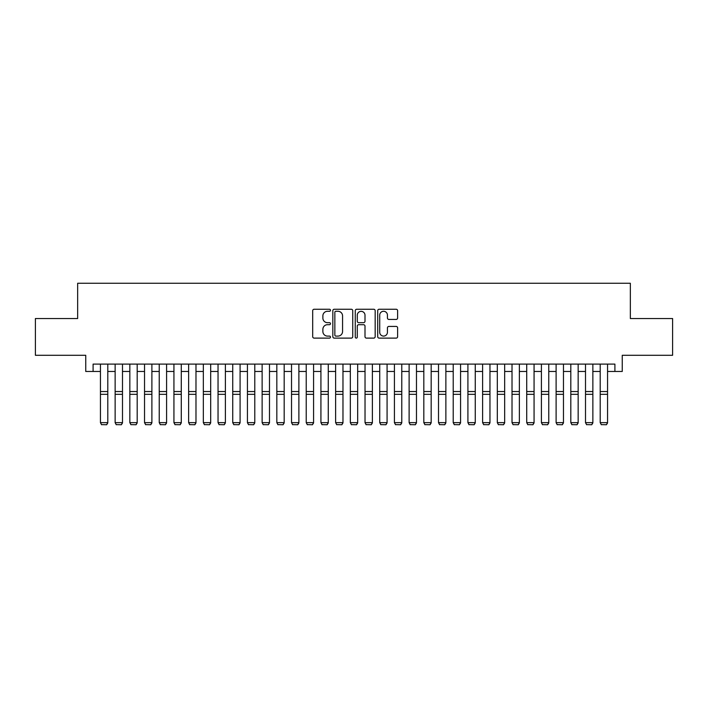 <?xml version="1.0" encoding="UTF-8"?>
<svg xmlns="http://www.w3.org/2000/svg" width="708" height="708" viewBox="0 0 708 708"><rect width="100%" height="100%" fill="white"/><g stroke="black" fill="none" stroke-linecap="round" stroke-linejoin="round"><path stroke-width="1.06" d="M330.486 310.272A1.009 1.009 0 0 0 329.477 309.254L314.14 309.254A1.443 1.443 0 0 0 312.697 310.697L312.697 336.672A1.443 1.443 0 0 0 314.14 338.114L329.477 338.114A1.009 1.009 0 0 0 330.486 337.105A1.009 1.009 0 0 0 329.477 336.096L327.485 336.096A4.62 4.62 0 0 1 322.875 331.477L322.875 329.317A4.62 4.62 0 0 1 327.485 324.698L329.477 324.698A1.009 1.009 0 0 0 330.486 323.689A1.009 1.009 0 0 0 329.477 322.68L327.485 322.68A4.62 4.62 0 0 1 322.875 318.06L322.875 315.892A4.62 4.62 0 0 1 327.485 311.281L329.477 311.281A1.009 1.009 0 0 0 330.486 310.272M396.17 319.432A1.443 1.443 0 0 0 397.613 317.989L397.613 310.697A1.443 1.443 0 0 0 396.17 309.254L379.143 309.254A1.443 1.443 0 0 0 377.7 310.697L377.7 336.672A1.443 1.443 0 0 0 379.143 338.114L396.17 338.114A1.443 1.443 0 0 0 397.613 336.672L397.613 327.875A1.443 1.443 0 0 0 396.17 326.423L388.878 326.423A1.443 1.443 0 0 0 387.435 327.875L387.435 332.238A3.859 3.859 0 0 1 383.577 336.096A3.859 3.859 0 0 1 379.718 332.238L379.718 315.14A3.859 3.859 0 0 1 383.577 311.281A3.859 3.859 0 0 1 387.435 315.14L387.435 317.989A1.443 1.443 0 0 0 388.878 319.432L396.17 319.432M93.093 371.461L93.093 364.107L614.907 364.107L614.907 371.461L622.252 371.461L622.252 355.292L672.6 355.292L672.6 318.538L630.341 318.538L630.341 283.262L77.659 283.262L77.659 318.538L35.4 318.538L35.4 355.292L85.748 355.292L85.748 371.461L100.439 371.461M352.734 310.697A1.443 1.443 0 0 0 351.292 309.254L334.273 309.254A1.443 1.443 0 0 0 332.831 310.697L332.831 336.672A1.443 1.443 0 0 0 334.273 338.114L351.292 338.114A1.443 1.443 0 0 0 352.734 336.672L352.734 310.697M356.708 309.254L373.727 309.254A1.443 1.443 0 0 1 375.169 310.697L375.169 336.672A1.443 1.443 0 0 1 373.727 338.114L366.443 338.114A1.443 1.443 0 0 1 365.001 336.672L365.001 326.14A1.443 1.443 0 0 0 363.558 324.698L358.726 324.698A1.443 1.443 0 0 0 357.283 326.14L357.283 337.105A1.009 1.009 0 0 1 356.274 338.114A1.009 1.009 0 0 1 355.266 337.105L355.266 310.697A1.443 1.443 0 0 1 356.708 309.254M107.793 371.461L115.138 371.461M122.493 371.461L129.838 371.461M137.193 371.461L144.538 371.461M151.893 371.461L159.238 371.461M166.592 371.461L173.938 371.461M181.283 371.461L188.638 371.461M195.983 371.461L203.338 371.461M210.683 371.461L218.037 371.461M225.383 371.461L232.737 371.461M240.083 371.461L247.428 371.461M254.783 371.461L262.128 371.461M269.483 371.461L276.828 371.461M284.182 371.461L291.528 371.461M298.882 371.461L306.228 371.461M313.582 371.461L320.928 371.461M328.273 371.461L335.627 371.461M342.973 371.461L350.327 371.461M357.673 371.461L365.027 371.461M372.373 371.461L379.727 371.461M387.072 371.461L394.418 371.461M401.772 371.461L409.118 371.461M416.472 371.461L423.818 371.461M431.172 371.461L438.517 371.461M445.872 371.461L453.217 371.461M460.572 371.461L467.917 371.461M475.263 371.461L482.617 371.461M489.963 371.461L497.317 371.461M504.662 371.461L512.017 371.461M519.362 371.461L526.717 371.461M534.062 371.461L541.408 371.461M548.762 371.461L556.107 371.461M563.462 371.461L570.807 371.461M578.162 371.461L585.507 371.461M592.861 371.461L600.207 371.461M607.561 371.461L614.907 371.461M335.858 311.281A1.009 1.009 0 0 0 334.849 312.29L334.849 335.088A1.009 1.009 0 0 0 335.858 336.096L337.946 336.096A4.62 4.62 0 0 0 342.566 331.477L342.566 315.892A4.62 4.62 0 0 0 337.946 311.281L335.858 311.281M365.001 315.21A3.859 3.859 0 0 0 361.142 311.352A3.859 3.859 0 0 0 357.283 315.21L357.283 321.237A1.443 1.443 0 0 0 358.726 322.68L363.558 322.68A1.443 1.443 0 0 0 365.001 321.237L365.001 315.21M107.793 364.107L107.793 422.906L106.687 424.738L101.545 424.632L106.687 424.738M101.545 424.738L100.439 422.641L107.793 422.641L106.687 424.632M100.439 364.107L100.439 422.641L101.545 424.632M122.493 364.107L122.493 422.906L121.387 424.738L116.245 424.632L121.387 424.738M116.245 424.738L115.138 422.641L122.493 422.641L121.387 424.632M115.138 364.107L115.138 422.641L116.245 424.632M137.193 364.107L137.193 422.906L136.086 424.738L130.945 424.632L136.086 424.738M130.945 424.738L129.838 422.641L137.193 422.641L136.086 424.632M129.838 364.107L129.838 422.641L130.945 424.632M151.893 364.107L151.893 422.906L150.786 424.738L145.644 424.632L150.786 424.738M145.644 424.738L144.538 422.641L151.893 422.641L150.786 424.632M144.538 364.107L144.538 422.641L145.644 424.632M166.592 364.107L166.592 422.906L165.486 424.738L160.344 424.632L165.486 424.738M160.344 424.738L159.238 422.641L166.592 422.641L165.486 424.632M159.238 364.107L159.238 422.641L160.344 424.632M181.283 364.107L181.283 422.906L180.186 424.738L175.044 424.632L180.186 424.738M175.044 424.738L173.938 422.641L181.283 422.641L180.186 424.632M173.938 364.107L173.938 422.641L175.044 424.632M195.983 364.107L195.983 422.906L194.886 424.738L189.735 424.632L194.886 424.738M189.735 424.738L188.638 422.641L195.983 422.641L194.886 424.632M188.638 364.107L188.638 422.641L189.735 424.632M210.683 364.107L210.683 422.906L209.586 424.738L204.435 424.632L209.586 424.738M204.435 424.738L203.338 422.641L210.683 422.641L209.586 424.632M203.338 364.107L203.338 422.641L204.435 424.632M225.383 364.107L225.383 422.906L224.286 424.738L219.135 424.632L224.286 424.738M219.135 424.738L218.037 422.641L225.383 422.641L224.286 424.632M218.037 364.107L218.037 422.641L219.135 424.632M240.083 364.107L240.083 422.906L238.977 424.738L233.835 424.632L238.977 424.738M233.835 424.738L232.737 422.641L240.083 422.641L238.977 424.632M232.737 364.107L232.737 422.641L233.835 424.632M254.783 364.107L254.783 422.906L253.676 424.738L248.535 424.632L253.676 424.738M248.535 424.738L247.428 422.641L254.783 422.641L253.676 424.632M247.428 364.107L247.428 422.641L248.535 424.632M269.483 364.107L269.483 422.906L268.376 424.738L263.234 424.632L268.376 424.738M263.234 424.738L262.128 422.641L269.483 422.641L268.376 424.632M262.128 364.107L262.128 422.641L263.234 424.632M284.182 364.107L284.182 422.906L283.076 424.738L277.934 424.632L283.076 424.738M277.934 424.738L276.828 422.641L284.182 422.641L283.076 424.632M276.828 364.107L276.828 422.641L277.934 424.632M298.882 364.107L298.882 422.906L297.776 424.738L292.634 424.632L297.776 424.738M292.634 424.738L291.528 422.641L298.882 422.641L297.776 424.632M291.528 364.107L291.528 422.641L292.634 424.632M313.582 364.107L313.582 422.906L312.476 424.738L307.334 424.632L312.476 424.738M307.334 424.738L306.228 422.641L313.582 422.641L312.476 424.632M306.228 364.107L306.228 422.641L307.334 424.632M328.273 364.107L328.273 422.906L327.176 424.738L322.034 424.632L327.176 424.738M322.034 424.738L320.928 422.641L328.273 422.641L327.176 424.632M320.928 364.107L320.928 422.641L322.034 424.632M342.973 364.107L342.973 422.906L341.875 424.738L336.725 424.632L341.875 424.738M336.725 424.738L335.627 422.641L342.973 422.641L341.875 424.632M335.627 364.107L335.627 422.641L336.725 424.632M357.673 364.107L357.673 422.906L356.575 424.738L351.425 424.632L356.575 424.738M351.425 424.738L350.327 422.641L357.673 422.641L356.575 424.632M350.327 364.107L350.327 422.641L351.425 424.632M372.373 364.107L372.373 422.906L371.275 424.738L366.125 424.632L371.275 424.738M366.125 424.738L365.027 422.641L372.373 422.641L371.275 424.632M365.027 364.107L365.027 422.641L366.125 424.632M387.072 364.107L387.072 422.906L385.966 424.738L380.824 424.632L385.966 424.738M380.824 424.738L379.727 422.641L387.072 422.641L385.966 424.632M379.727 364.107L379.727 422.641L380.824 424.632M401.772 364.107L401.772 422.906L400.666 424.738L395.524 424.632L400.666 424.738M395.524 424.738L394.418 422.641L401.772 422.641L400.666 424.632M394.418 364.107L394.418 422.641L395.524 424.632M416.472 364.107L416.472 422.906L415.366 424.738L410.224 424.632L415.366 424.738M410.224 424.738L409.118 422.641L416.472 422.641L415.366 424.632M409.118 364.107L409.118 422.641L410.224 424.632M431.172 364.107L431.172 422.906L430.066 424.738L424.924 424.632L430.066 424.738M424.924 424.738L423.818 422.641L431.172 422.641L430.066 424.632M423.818 364.107L423.818 422.641L424.924 424.632M445.872 364.107L445.872 422.906L444.766 424.738L439.624 424.632L444.766 424.738M439.624 424.738L438.517 422.641L445.872 422.641L444.766 424.632M438.517 364.107L438.517 422.641L439.624 424.632M460.572 364.107L460.572 422.906L459.465 424.738L454.324 424.632L459.465 424.738M454.324 424.738L453.217 422.641L460.572 422.641L459.465 424.632M453.217 364.107L453.217 422.641L454.324 424.632M475.263 364.107L475.263 422.906L474.165 424.738L469.023 424.632L474.165 424.738M469.023 424.738L467.917 422.641L475.263 422.641L474.165 424.632M467.917 364.107L467.917 422.641L469.023 424.632M489.963 364.107L489.963 422.906L488.865 424.738L483.714 424.632L488.865 424.738M483.714 424.738L482.617 422.641L489.963 422.641L488.865 424.632M482.617 364.107L482.617 422.641L483.714 424.632M504.662 364.107L504.662 422.906L503.565 424.738L498.414 424.632L503.565 424.738M498.414 424.738L497.317 422.641L504.662 422.641L503.565 424.632M497.317 364.107L497.317 422.641L498.414 424.632M519.362 364.107L519.362 422.906L518.265 424.738L513.114 424.632L518.265 424.738M513.114 424.738L512.017 422.641L519.362 422.641L518.265 424.632M512.017 364.107L512.017 422.641L513.114 424.632M534.062 364.107L534.062 422.906L532.956 424.738L527.814 424.632L532.956 424.738M527.814 424.738L526.717 422.641L534.062 422.641L532.956 424.632M526.717 364.107L526.717 422.641L527.814 424.632M548.762 364.107L548.762 422.906L547.656 424.738L542.514 424.632L547.656 424.738M542.514 424.738L541.408 422.641L548.762 422.641L547.656 424.632M541.408 364.107L541.408 422.641L542.514 424.632M563.462 364.107L563.462 422.906L562.356 424.738L557.214 424.632L562.356 424.738M557.214 424.738L556.107 422.641L563.462 422.641L562.356 424.632M556.107 364.107L556.107 422.641L557.214 424.632M578.162 364.107L578.162 422.906L577.055 424.738L571.914 424.632L577.055 424.738M571.914 424.738L570.807 422.641L578.162 422.641L577.055 424.632M570.807 364.107L570.807 422.641L571.914 424.632M592.861 364.107L592.861 422.906L591.755 424.738L586.613 424.632L591.755 424.738M586.613 424.738L585.507 422.641L592.861 422.641L591.755 424.632M585.507 364.107L585.507 422.641L586.613 424.632M607.561 364.107L607.561 422.906L606.455 424.738L601.313 424.632L606.455 424.738M601.313 424.738L600.207 422.641L607.561 422.641L606.455 424.632M600.207 364.107L600.207 422.641L601.313 424.632M107.793 391.542L100.439 391.542M107.793 394.329L100.439 394.329M122.493 391.542L115.138 391.542M122.493 394.329L115.138 394.329M137.193 391.542L129.838 391.542M137.193 394.329L129.838 394.329M151.893 391.542L144.538 391.542M151.893 394.329L144.538 394.329M166.592 391.542L159.238 391.542M166.592 394.329L159.238 394.329M181.283 391.542L173.938 391.542M181.283 394.329L173.938 394.329M195.983 391.542L188.638 391.542M195.983 394.329L188.638 394.329M210.683 391.542L203.338 391.542M210.683 394.329L203.338 394.329M225.383 391.542L218.037 391.542M225.383 394.329L218.037 394.329M240.083 391.542L232.737 391.542M240.083 394.329L232.737 394.329M254.783 391.542L247.428 391.542M254.783 394.329L247.428 394.329M269.483 391.542L262.128 391.542M269.483 394.329L262.128 394.329M284.182 391.542L276.828 391.542M284.182 394.329L276.828 394.329M298.882 391.542L291.528 391.542M298.882 394.329L291.528 394.329M313.582 391.542L306.228 391.542M313.582 394.329L306.228 394.329M328.273 391.542L320.928 391.542M328.273 394.329L320.928 394.329M342.973 391.542L335.627 391.542M342.973 394.329L335.627 394.329M357.673 391.542L350.327 391.542M357.673 394.329L350.327 394.329M372.373 391.542L365.027 391.542M372.373 394.329L365.027 394.329M387.072 391.542L379.727 391.542M387.072 394.329L379.727 394.329M401.772 391.542L394.418 391.542M401.772 394.329L394.418 394.329M416.472 391.542L409.118 391.542M416.472 394.329L409.118 394.329M431.172 391.542L423.818 391.542M431.172 394.329L423.818 394.329M445.872 391.542L438.517 391.542M445.872 394.329L438.517 394.329M460.572 391.542L453.217 391.542M460.572 394.329L453.217 394.329M475.263 391.542L467.917 391.542M475.263 394.329L467.917 394.329M489.963 391.542L482.617 391.542M489.963 394.329L482.617 394.329M504.662 391.542L497.317 391.542M504.662 394.329L497.317 394.329M519.362 391.542L512.017 391.542M519.362 394.329L512.017 394.329M534.062 391.542L526.717 391.542M534.062 394.329L526.717 394.329M548.762 391.542L541.408 391.542M548.762 394.329L541.408 394.329M563.462 391.542L556.107 391.542M563.462 394.329L556.107 394.329M578.162 391.542L570.807 391.542M578.162 394.329L570.807 394.329M592.861 391.542L585.507 391.542M592.861 394.329L585.507 394.329M607.561 391.542L600.207 391.542M607.561 394.329L600.207 394.329"/></g></svg>
